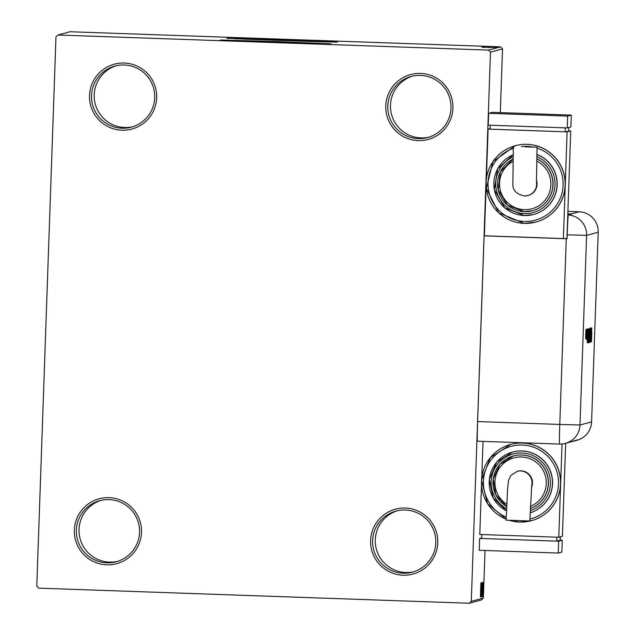 <?xml version="1.0" encoding="UTF-8"?>
<svg xmlns="http://www.w3.org/2000/svg" width="635" height="635" viewBox="0 0 635 635"><rect width="100%" height="100%" fill="white"/><g stroke="black" fill="none" stroke-linecap="round" stroke-linejoin="round"><path stroke-width="0.95" d="M418.179 140.597A33.607 33.599 -105.1 0 0 452.93 108.196A33.607 33.599 -105.1 0 0 420.521 73.43A33.607 33.599 -105.1 0 0 385.778 105.839A33.607 33.599 -105.1 0 0 418.179 140.597M420.505 75.398A31.631 31.623 74.9 0 1 427.633 137.541A31.631 31.623 74.9 0 1 387.985 110.609A31.631 31.623 74.9 0 1 420.505 75.398M428.966 137.152A31.631 31.623 74.9 0 1 390.739 110.569A31.631 31.623 74.9 0 1 412.504 76.136M121.92 130.207A33.607 33.599 -105.1 0 0 156.67 97.798A33.607 33.599 -105.1 0 0 124.269 63.04A33.607 33.599 -105.1 0 0 89.519 95.448A33.607 33.599 -105.1 0 0 121.92 130.207M124.246 65A31.631 31.623 74.9 0 1 131.381 127.143A31.631 31.623 74.9 0 1 91.726 100.211A31.631 31.623 74.9 0 1 124.246 65M132.707 126.754A31.631 31.623 74.9 0 1 94.488 100.179A31.631 31.623 74.9 0 1 116.245 65.746M106.743 564.817A33.607 33.599 -105.1 0 0 141.494 532.416A33.607 33.599 -105.1 0 0 109.093 497.649A33.607 33.599 -105.1 0 0 74.343 530.058A33.607 33.599 -105.1 0 0 106.743 564.817M109.069 499.618A31.631 31.623 74.9 0 1 116.205 561.761A31.631 31.623 74.9 0 1 76.549 534.829A31.631 31.623 74.9 0 1 109.069 499.618M117.531 561.372A31.631 31.623 74.9 0 1 79.311 534.797A31.631 31.623 74.9 0 1 101.068 500.356M403.003 575.215A33.607 33.599 -105.1 0 0 437.753 542.806A33.607 33.599 -105.1 0 0 405.344 508.048A33.607 33.599 -105.1 0 0 370.602 540.448A33.607 33.599 -105.1 0 0 403.003 575.215M405.32 510.008A31.631 31.623 74.9 0 1 412.456 572.151A31.631 31.623 74.9 0 1 372.808 545.219A31.631 31.623 74.9 0 1 405.32 510.008M413.79 571.762A31.631 31.623 74.9 0 1 375.563 545.187A31.631 31.623 74.9 0 1 397.327 510.746M320.088 41.791L244.054 39.132M313.658 43.529L237.625 40.87M276.916 41.577L220.329 39.989L314.309 43.545L330.962 43.847L276.916 41.577M323.175 43.775L228.116 40.457M283.353 39.838L226.766 38.251L320.738 41.807L337.399 42.116L283.353 39.838M329.605 42.037L234.545 38.719M55.967 36.909L36.79 586.105L38.695 588.145L469.257 603.25L471.297 601.345L490.482 52.149L488.577 50.101L58.015 35.004L55.967 36.909M489.775 46.553L498.626 46.847L489.775 46.553M498.173 46.911L487.958 46.538L498.173 46.911M487.72 46.601L498.173 46.966L487.72 46.601M497.467 47.101L483.568 46.641L497.467 47.101M496.927 47.252L483.1 46.768L496.927 47.252M496.499 47.363L482.568 46.911L496.499 47.363M495.943 47.514L482.092 47.038L495.943 47.514M490.974 47.442L481.774 47.125L490.974 47.442M488.577 50.101L500.626 46.855L70.064 31.75L58.015 35.004M481.941 47.077L495.871 47.538L481.941 47.077M496.649 47.434L482.116 46.919L496.649 47.434M490.252 46.958L483.044 46.672L490.268 46.95M483.902 46.545L497.832 47.006L483.902 46.545M497.118 46.903L498.292 46.934L497.118 46.903M497.308 46.847L498.483 46.887L497.308 46.847M497.61 46.768L498.785 46.799L497.61 46.768M483.457 587.581L483.211 596.344L483.457 587.581M482.941 596.249L483.37 585.946L482.941 596.249M483.132 586.01L482.767 596.471L483.132 586.01M482.243 596.432L482.695 582.612L482.171 596.432M481.695 596.582L482.227 582.739L481.759 596.567M481.267 596.694L481.862 582.843L481.274 596.694M480.719 596.844L481.33 582.978L480.695 596.844M480.536 592.312L480.878 583.105L480.536 592.312M471.297 601.345L483.354 598.091L485.013 550.481M500.301 112.609L502.531 48.895L490.482 52.149M481.02 583.065L480.433 596.924L481.02 583.065M481.052 597.106L481.568 582.565L481.052 597.106M481.64 589.804L482.021 582.446L481.886 589.677M482.338 589.55L481.989 596.852L482.362 589.55M482.981 582.541L482.394 596.392L482.981 582.541M482.902 595.289L482.965 594.13L482.941 595.281M483.092 595.241L483.148 594.082L483.132 595.233M483.394 595.162L483.37 596.305L483.433 595.146M483.354 598.091L481.306 599.996L469.257 603.25M500.626 46.855L502.531 48.895M480.774 591.034L480.909 586.399L480.774 591.034M481.862 589.677L481.973 583.867L481.671 589.796M482.179 584.16L481.997 588.597L482.156 584.168M481.997 590.169L481.171 589.986M482.576 589.669L482.6 584.033L482.6 589.661M482.695 584.406L481.854 584.01M482.735 590.502L482.862 585.875L482.735 590.502M483.457 591.137L483.537 587.129L483.457 591.137M489.95 47.347L485.275 47.196L489.95 47.379M483.989 46.871L483.965 47.641M495.689 47.284L495.665 48.046M486.64 46.863L488.982 46.958L486.64 46.863M488.974 46.966L488.958 47.752M490.403 47.006L495.562 47.188L490.403 47.006M495.562 47.204L495.53 47.974M484.465 46.744L484.434 47.514M496.157 47.157L496.133 47.919M485.013 46.68L496.006 47.069L485.013 46.68M491.911 46.815L487.236 46.665L491.911 46.815M567.063 238.689L484.108 235.863L567.063 238.768L567.198 234.823A19.748 0.445 -88 0 1 568.341 214.955L571.786 214.027A19.764 19.764 -105.1 0 0 570.992 213.987L579.152 211.788L567.92 211.391L579.152 211.788A19.764 19.764 74.9 0 1 598.21 232.235L591.59 421.886A19.764 19.764 74.9 0 1 575.842 440.547M586.335 330.335L586.264 331.494L586.28 330.335M586.859 330.192L586.788 331.351L586.803 330.192M587.296 342.805L587.931 328.938L587.296 342.805M588.661 335.534L588.24 342.908L588.661 335.534M589.566 335.288L589.145 342.662L589.534 335.296M590.534 327.882L590.018 342.424L590.534 327.882M591.145 341.765L591.78 327.898L591.145 341.765M579.152 211.788A19.764 19.764 74.9 0 1 598.21 232.235L591.59 421.886A19.764 19.764 74.9 0 1 576.985 440.277L574.723 440.888A19.764 19.764 -105.1 0 0 577.644 439.849L573.746 440.896A19.764 19.764 74.9 0 1 570.825 441.936L565.388 443.405A19.764 19.764 74.9 0 1 559.546 444.071L477.385 441.19A19.764 0.445 -88 0 1 477.623 421.561L484.108 235.863M591.836 332.47L591.487 341.678L591.836 332.47M591.272 328.041L590.574 341.924L591.272 328.041M590.121 328.351L589.494 342.217L590.121 328.351M589.272 328.581L588.724 342.424L589.272 328.581M588.272 328.851L587.819 342.67L588.272 328.851M586.788 339.431L587.161 328.97L586.788 339.431M586.645 329.287L586.2 339.59L586.645 329.287M585.788 338.042L586.01 329.279L585.748 338.042M570.992 213.987L567.833 213.876M572.746 441.309A19.764 19.764 -105.1 0 0 574.723 440.888M591.368 333.804L591.241 339.074L591.336 333.804M588.772 341.003L588.962 336.566L588.685 341.003M588.883 335.002L589.193 330.002L588.994 335.153L588.2 335.121M588.351 335.685L588.693 329.787L588.327 335.677M587.732 340.884L588.256 330.256L587.907 341.241L587.081 341.217M587.518 334.843L587.391 340.114L587.486 334.843M585.708 334.502L585.684 338.503L585.946 334.454M585.891 330.517L585.74 334.502M585.922 334.447L585.962 330.525M531.511 487.323A11.859 11.859 74.9 0 0 517.517 471.218L510.921 475.353L508.508 480.393L507.516 490.315L506.151 520.168L529.852 520.994L531.717 485.259M530.336 508.595A27.678 27.67 -105.1 0 0 521.748 454.962A27.678 27.67 -105.1 0 0 513.572 455.906L513.437 455.938A27.678 27.67 74.9 0 1 547.957 478.219A27.678 27.67 74.9 0 1 530.336 508.579M530.161 512.834A31.631 31.623 -105.1 0 0 522.073 450.961A31.631 31.623 -105.1 0 0 512.731 452.033L512.588 452.072A31.631 31.623 74.9 0 1 552.172 478.441A31.631 31.623 74.9 0 1 530.161 512.834M531.447 520.692A39.537 39.521 -105.1 0 0 522.526 443.016A39.537 39.521 -105.1 0 0 510.85 444.357L510.715 444.389A39.537 39.521 74.9 0 1 560.276 478.052A39.537 39.521 74.9 0 1 509.365 520.335L519.628 522.073L531.447 520.692M562.038 444.008L558.784 537.25L562.412 536.273L565.658 443.333M483.037 441.389L481.759 477.917M558.784 537.25L479.782 534.48L481.528 484.442M556.855 537.178L556.72 541.115L560.253 540.163L560.372 536.821M556.72 541.115L481.663 538.488L481.806 534.551M560.253 540.147L562.269 540.218L558.649 541.203L479.647 538.424L481.687 537.877M558.649 541.203L558.236 553.053L561.856 552.077L562.269 540.218M558.236 553.053L479.234 550.283L479.647 538.424M524.947 146.836L537.075 147.177L524.947 146.836M536.385 180.038A11.859 11.859 74.9 0 1 528.288 195.429L527.86 195.548A11.859 11.859 74.9 0 1 524.359 195.953C516.763 194.254 512.929 190.564 512.85 184.88L513.366 146.352M527.121 144.328A39.537 39.521 -105.1 0 0 515.445 145.661L515.31 145.701A39.537 39.521 74.9 0 1 564.872 179.364A39.537 39.521 74.9 0 1 524.232 223.385A39.537 39.521 74.9 0 1 515.31 145.701L492.903 161.663L486.339 188.381L498.792 212.908L524.224 223.385L536.043 222.004A39.537 39.521 -105.1 0 0 527.121 144.328M486.354 179.229L488.109 129.111L567.111 131.882L563.38 238.562L484.378 235.791L486.124 185.753M567.111 131.882L570.73 130.905L566.944 238.681M490.26 125.23L490.125 129.167L565.182 131.802L570.73 130.905M488.109 129.111L490.149 128.556M568.825 127.5L568.714 130.85M565.317 127.865L565.182 131.802M571.286 115.102L492.284 112.332L488.656 113.308L488.244 125.159L567.245 127.929L570.873 126.952L571.286 115.102L567.658 116.078L567.245 127.929M488.656 113.308L567.658 116.078M536.837 154.424A31.631 31.623 74.9 0 1 533.67 214.455L533.805 214.416A31.631 31.623 -105.1 0 0 536.837 154.337M536.71 158.782A27.678 27.67 74.9 0 1 532.455 210.685L532.59 210.653A27.678 27.67 -105.1 0 0 536.71 158.686M598.21 232.235L586.613 235.363L579.993 425.013L591.59 421.886M477.623 421.561L559.784 424.442L566.269 238.744M579.993 425.013A19.764 19.764 74.9 0 1 565.388 443.405A19.764 19.764 0 0 1 559.546 444.071L559.546 444.071A19.764 0.445 92 0 1 559.784 424.442L579.993 425.013M568.341 214.955A19.764 19.764 74.9 0 1 586.613 235.363L567.198 234.823M517.081 471.337A11.859 11.859 74.9 0 1 531.662 485.727M529.923 519.049A37.56 37.544 -105.1 0 0 522.28 445.04A37.56 37.544 -105.1 0 0 506.254 517.128M530.241 510.723A29.654 29.647 -105.1 0 0 521.819 452.985A29.654 29.647 -105.1 0 0 506.587 508.651M530.431 506.412A25.702 25.694 -105.1 0 0 521.502 456.986A25.702 25.694 -105.1 0 0 506.778 504.325M506.182 519.208A39.537 39.521 74.9 0 1 510.715 444.389L490.371 457.581L481.56 480.163L487.585 503.65L506.182 519.208M506.5 510.802A31.631 31.623 74.9 0 1 512.588 452.072L496.753 462.105L489.379 479.346L493.062 497.729L506.5 510.802M506.682 506.547A27.678 27.67 74.9 0 1 513.437 455.938L499.848 464.407L493.228 478.988L495.792 494.8L506.682 506.547M536.424 181.896A11.859 11.859 74.9 0 1 527.86 195.548L524.351 195.953M532.376 146.947A37.56 37.544 -105.1 0 0 521.414 146.558M513.294 148.384A37.56 37.544 -105.1 0 0 524.256 221.417A37.56 37.544 -105.1 0 0 537.043 148.122M524.319 215.527A31.631 31.623 74.9 0 1 513.096 154.797L497.578 168.934L494.332 189.667L504.785 207.875L524.319 215.527L533.67 214.455A31.631 31.623 74.9 0 1 524.319 215.527M513.032 156.972A29.654 29.647 -105.1 0 0 524.343 213.566A29.654 29.647 -105.1 0 0 536.773 156.559M524.28 211.63A27.678 27.67 74.9 0 1 512.969 159.163L500.324 171.942L498.197 189.802L507.492 205.192L524.28 211.63L532.455 210.685A27.678 27.67 74.9 0 1 524.28 211.63M512.913 161.409A25.702 25.694 -105.1 0 0 524.304 209.661A25.702 25.694 -105.1 0 0 536.654 160.98M496.038 47.053L496.006 47.847M477.385 441.19L559.546 444.071M536.448 182.443L537.075 147.177"/></g></svg>
